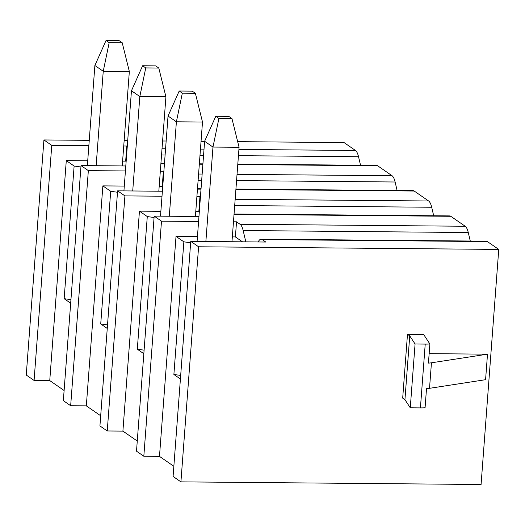 <?xml version="1.0" encoding="UTF-8"?>
<svg xmlns="http://www.w3.org/2000/svg" width="525" height="525" viewBox="0 0 525 525"><rect width="100%" height="100%" fill="white"/><g stroke="black" fill="none" stroke-linecap="round" stroke-linejoin="round"><path stroke-width="0.79" d="M258.123 241.959L258.582 241.198A17.174 5.375 90.5 0 1 261.135 239.19L486.248 241.172A17.174 5.375 90.5 0 1 487.358 241.559L498.75 249.421L198.594 246.783L190.759 241.369L265.794 242.032L262.244 239.577L487.358 241.559M470.269 241.034L468.274 232.523L243.16 230.541L245.812 241.854M233.474 221.793L236.532 221.819L240.089 224.273L465.202 226.255A17.174 5.375 90.5 0 1 468.274 232.523M465.202 226.255L450.778 216.293A17.174 5.375 90.5 0 0 449.669 215.906L234.058 214.01M433.689 215.768L431.694 207.257L234.695 205.524M235.167 199.29L428.623 200.99A17.174 5.375 90.5 0 1 431.694 207.257M428.623 200.99L414.205 191.028A17.174 5.375 90.5 0 0 413.09 190.647L235.935 189.085M397.11 190.503L395.115 181.998L236.572 180.6M237.037 174.366L392.05 175.724A17.174 5.375 90.5 0 1 395.115 181.998M392.05 175.724L377.626 165.762A17.174 5.375 90.5 0 0 376.517 165.382L237.805 164.161M360.537 165.244L358.536 156.732L238.442 155.676M238.914 149.435L355.471 150.465A17.174 5.375 90.5 0 1 358.536 156.732M355.471 150.465L344.078 142.597L237.681 141.658M198.594 246.783L180.922 481.865L481.077 484.503L498.75 249.421M261.135 239.19A17.174 5.375 90.5 0 1 262.244 239.577M242.484 241.822L235.397 236.933L232.339 236.906M236.532 221.819L235.397 236.933M240.089 224.273A17.174 5.375 90.5 0 1 243.16 230.541M127.28 146.357L126.801 146.029L125.665 161.142L122.601 161.116M51.765 145.366L43.923 139.952L26.25 375.034L34.086 380.448L51.765 145.366L88.85 145.694M123.743 146.002L126.801 146.029M204.606 141.369L201.042 141.337M166.156 141.028L162.593 140.995M127.706 140.693L124.143 140.661M89.25 140.352L43.923 139.952M163.852 171.623L163.38 171.294L162.245 186.401L159.18 186.375M88.344 170.632L81.027 165.578L63.348 400.66L70.665 405.713L88.344 170.632L125.429 170.96M160.315 171.262L163.38 171.294M81.027 165.578L125.803 165.972M200.432 196.882L199.959 196.553L198.824 211.667L195.759 211.641M124.917 195.897L117.607 190.844L99.927 425.926L107.244 430.979L124.917 195.897L162.008 196.219M196.895 196.527L199.959 196.553M117.607 190.844L162.382 191.238M161.497 221.156L154.179 216.103L136.507 451.185L143.824 456.238L161.497 221.156L198.581 221.484M154.179 216.103L198.962 216.497M126.144 161.47L125.665 161.142M190.759 241.369L173.086 476.451L180.922 481.865M87.714 160.808L66.288 160.617L49.75 380.586L34.086 380.448M80.922 166.989L74.123 166.031L66.288 160.617M64.116 390.508L49.75 380.586M70.947 299.644L64.148 298.686L74.123 166.031M64.148 298.686L70.678 303.194M70.665 405.713L86.323 405.851L100.688 415.774M107.244 430.979L122.903 431.117L137.268 441.033M143.824 456.238L159.482 456.376L173.847 466.298M197.446 236.598L176.019 236.407L159.482 456.376M176.019 236.407L183.862 241.822L173.887 374.476L180.41 378.984M190.654 242.78L183.862 241.822M180.679 375.434L173.887 374.476M407.485 334.313L402.688 398.121L404.939 399.676L410.268 407.807L420.427 407.899A17.174 3.386 -175.7 0 0 425.073 407.774L426.51 388.631A17.174 3.386 -175.7 0 0 429.522 388.316L485.586 379.693L487.502 354.172L431.445 362.795A17.174 3.386 -175.7 0 1 428.433 363.11L429.87 343.967A17.174 3.386 -175.7 0 1 425.224 344.092L415.072 344L409.743 335.869L407.485 334.313L423.636 334.458L429.87 343.967M429.142 353.66L487.502 354.172M410.268 407.807L415.072 344M404.939 399.676L409.743 335.869M124.294 186.067L102.867 185.883L86.323 405.851M117.495 192.255L110.703 191.297L102.867 185.883M162.717 186.729L162.245 186.401M107.527 324.903L100.728 323.945L110.703 191.297M100.728 323.945L107.257 328.453M160.867 211.332L139.447 211.142L122.903 431.117M154.074 217.514L147.282 216.556L139.447 211.142M199.297 211.995L198.824 211.667M144.099 350.168L137.307 349.21L147.282 216.556M137.307 349.21L143.837 353.719M109.174 42.663L122.227 42.774L129.34 71.505L103.241 71.275L109.174 42.663L106.037 40.497L94.881 65.5L103.241 71.275L96.141 165.71M106.037 40.497L119.09 40.609L122.227 42.774M122.24 165.939L129.34 71.505M87.353 165.631L94.881 65.5M145.753 67.922L158.799 68.04L165.92 96.771L139.821 96.541L145.753 67.922L142.616 65.756L131.46 90.766L139.821 96.541L132.72 190.975M142.616 65.756L155.669 65.874L158.799 68.04M158.819 191.205L165.92 96.771M123.926 190.897L131.46 90.766M182.326 93.188L195.379 93.306L202.499 122.03L176.393 121.8L182.326 93.188L179.196 91.022L168.033 116.025L176.393 121.8L169.293 216.241M179.196 91.022L192.242 91.14L195.379 93.306M195.398 216.471L202.499 122.03M160.506 216.162L168.033 116.025M218.905 118.453L231.958 118.565L239.072 147.295L212.973 147.066L218.905 118.453L215.768 116.287L204.612 141.291L212.973 147.066L205.872 241.5M215.768 116.287L228.821 116.399L231.958 118.565M231.971 241.73L239.072 147.295M197.085 241.428L204.612 141.291M162.008 148.759L165.572 148.792M200.465 149.1L204.022 149.133M160.873 163.859L164.437 163.892M199.329 164.194L202.886 164.227M237.779 164.535L377.626 165.762M198.588 174.024L202.151 174.057M197.452 189.125L201.016 189.151M235.902 189.459L414.205 191.028M234.032 214.384L450.778 216.293M429.522 388.316L431.445 362.795M420.427 407.899L425.224 344.092M201.679 180.292L198.115 180.265M203.556 155.367L199.992 155.334M165.106 155.032L161.542 155M197.479 188.751L201.042 188.777M160.899 163.485L164.463 163.518M199.356 163.82L202.919 163.852"/></g></svg>
